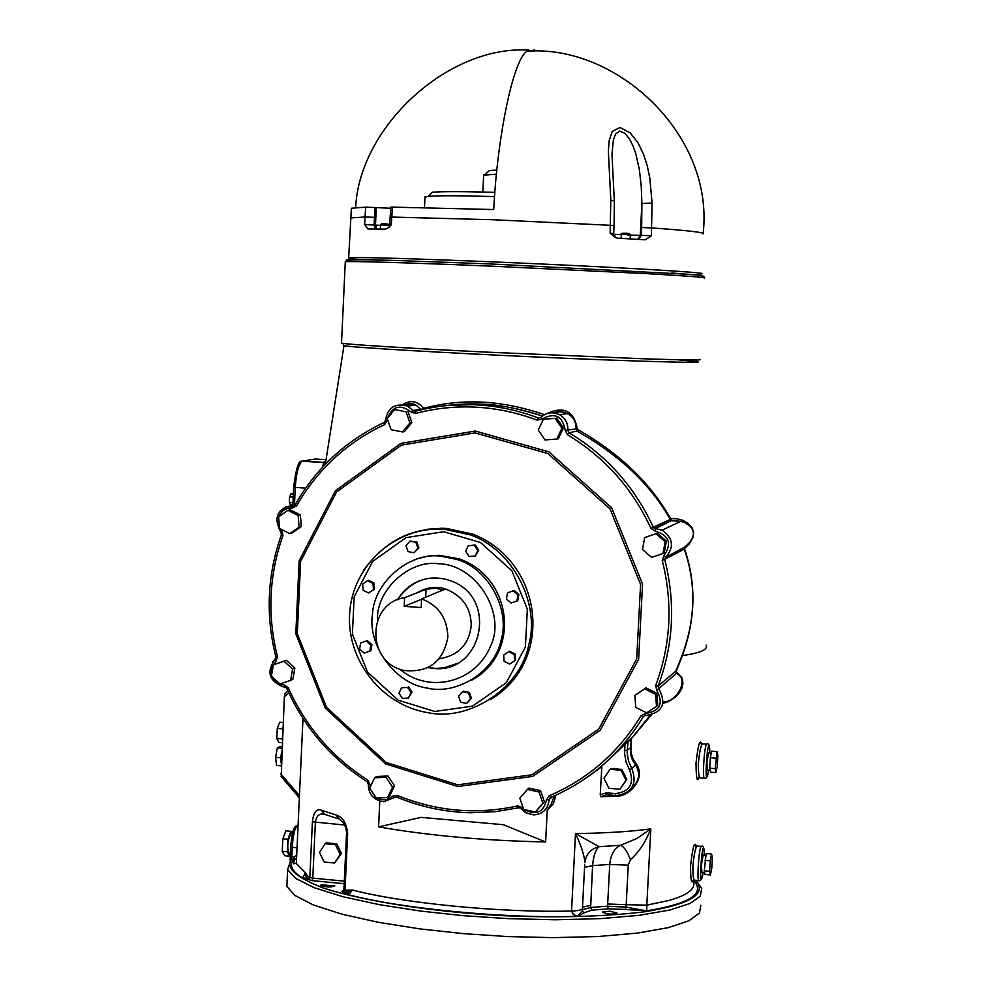 <?xml version="1.0" encoding="UTF-8"?>
<svg xmlns="http://www.w3.org/2000/svg" width="987" height="987" viewBox="0 0 987 987"><rect width="100%" height="100%" fill="white"/><g stroke="black" fill="none" stroke-linecap="round" stroke-linejoin="round"><path stroke-width="1.48" d="M424.978 197.363L428.136 196.29C439.203 195.5 461.348 195.611 494.573 196.598M494.894 192.354C463.693 191.466 442.892 191.404 432.491 192.194L428.136 196.29M483.642 175.168L496.486 174.181M496.88 170.146L489.466 170.492L488.639 171.269M390.753 208.257L365.721 207.147L351.372 208.232L351.273 209.145M534.572 50.066L527.181 51.188C513.376 58.418 497.337 136.477 493.722 209.54L390.852 207.085M534.707 51.25L534.757 50.164M355.678 207.628C359.194 127.372 447.728 45.02 528.859 50.103M652.074 203.014L649.804 178.055L647.287 165.902L643.499 154.095L638.009 142.844L630.212 132.912L619.959 127.471L612.261 131.444L609.152 140.524L608.362 151.356L610.805 200.176L610.139 233.216L615.654 237.62L617.899 238.188L645.301 239.804L651.408 235.77L652.074 203.014L641.895 203.532L641.649 227.516L651.815 227.923C688.531 230.539 705.631 232.55 703.139 233.944M388.101 224.172L382.179 223.876L380.76 225.554L381.327 223.95L382.24 223.876M627.596 233.376L628.559 233.413L628.99 235.19L627.979 235.128L627.522 233.339L622.674 233.228M490.823 263.961L700.671 274.954L701.017 273.757C714.132 272.819 604.032 266.441 491.255 261.814C406.841 258.397 359.305 257.052 348.67 257.767C348.053 259.174 363.623 260.062 395.405 260.445L490.823 263.961M348.497 260.383C340.725 259.285 356.369 259.297 395.429 260.445M350.484 218.682L350.521 217.93L365.03 216.992L364.672 224.641L367.83 228.935L385.473 229.107L388.94 227.343L391.333 224.74L392.407 206.999M341.527 342.723L341.514 343.118C343.945 344.303 414.626 348.645 486.184 352.112L643.536 358.787C685.669 360.119 704.397 360.317 699.734 359.379M614.074 225.604L614.333 200.978L610.805 200.176M614.333 200.83L611.965 154.256L613.42 139.722L615.592 133.973L619.54 131.086L624.734 133.159L629.348 138.748L632.938 145.755L635.69 153.38L639.354 169.53L641.254 186.333L641.895 203.532L640.255 235.35L630.323 235.103M508.675 651.704L509.551 651.21L515.078 653.999L515.572 660.192L509.662 664.078L514.72 660.685L514.227 654.492L508.675 651.704L503.629 655.097L504.123 661.29L509.662 664.078M515.078 653.999L514.227 654.492M515.572 660.192L514.72 660.685M507.528 592.805L514.178 590.436L518.854 594.544L517.743 600.627L516.892 601.034L518.002 594.951L513.314 590.831L507.528 592.805L506.417 598.887L511.093 603.008L516.892 601.034M514.178 590.436L513.314 590.831M518.854 594.544L518.002 594.951M468.257 545.749L475.265 545.021L478.732 550.166L475.203 556.063L477.819 550.499L474.34 545.342L468.257 545.749L465.642 551.301L469.109 556.458L475.203 556.063M478.732 550.166L477.819 550.499M475.265 545.021L474.34 545.342M409.926 541.11L416.872 541.986L418.907 547.822L417.908 548.155L415.872 542.307L409.926 541.11L406.015 545.749L408.05 551.585L413.997 552.794L417.908 548.155M416.872 541.986L415.872 542.307M418.907 547.822L413.997 552.794M367.559 580.726L368.632 580.356L374.048 583.083L372.987 583.453L367.559 580.726L362.636 584.119L363.13 590.251L368.546 592.977L373.481 589.584L372.987 583.453M374.048 583.083L374.542 589.202L373.481 589.584M374.542 589.202L368.546 592.977M360.65 643.018L367.361 640.625L360.65 643.018L359.576 649.014L364.141 653.086L369.78 651.173L370.853 645.177L366.288 641.094M367.361 640.625L371.914 644.696L370.853 645.177M371.914 644.696L370.853 650.692L369.78 651.173M401.536 687.754L398.97 693.219L402.388 698.364L408.396 698.043L410.974 692.566L407.545 687.421L401.536 687.754L407.545 687.421M408.556 686.878L411.986 692.023L410.974 692.566M411.986 692.023L408.396 698.043M458.548 696.304L460.596 702.164L466.58 703.447L470.528 698.858L468.48 692.985L462.496 691.714L458.548 696.304M468.48 692.985L469.405 692.442L463.421 691.171L462.496 691.714M469.405 692.442L471.453 698.302L470.528 698.858M471.453 698.302L466.58 703.447M634.851 695.453L646.004 687.865L656.811 693.281L655.578 694.342L644.733 688.914L634.851 695.453L635.788 707.408L646.621 712.848L656.515 706.322L655.578 694.342M646.004 687.865L644.733 688.914M656.811 693.281L657.761 705.212L656.515 706.322M644.659 537.656L657.256 533.177L644.659 537.656L642.463 549.463L651.617 557.396L662.98 553.522L665.176 541.703L656.01 533.77M657.256 533.177L666.398 541.086L665.176 541.703M666.398 541.086L664.202 552.868L662.98 553.522M543.343 419.278L538.26 430.073L544.984 439.943L556.804 439.055L561.899 428.247L555.163 418.365L543.343 419.278L555.163 418.365M556.693 418.118L563.404 427.976L561.899 428.247M563.404 427.976L558.321 438.746L556.804 439.055M387.2 418.587L391.086 429.727L402.449 431.911L409.938 422.942L406.027 411.776L394.652 409.605L387.2 418.587M406.027 411.776L394.652 409.605M407.976 411.554L411.863 422.683L409.938 422.942M411.863 422.683L404.411 431.627L402.449 431.911M287.908 510.316L290.166 509.81L300.393 514.93L301.343 526.552L292.066 533.042L289.808 533.622L299.11 527.107L298.16 515.448L287.908 510.316L278.618 516.843L279.568 528.477L289.808 533.622M300.393 514.93L298.16 515.448M301.343 526.552L299.11 527.107M273.374 664.856L286.255 660.291L294.854 668.014L292.855 679.364L290.61 680.351L292.608 668.976L283.985 661.228L273.374 664.856L271.388 676.218L279.987 683.979L290.61 680.351M286.255 660.291L283.985 661.228M294.854 668.014L292.608 668.976M374.591 777.805L376.602 776.522L387.99 775.979L394.516 785.8L389.631 796.151L387.644 797.496L392.542 787.108L386.003 777.262L374.591 777.805L369.706 788.181L376.22 798.014L387.644 797.496M394.516 785.8L392.542 787.108M387.99 775.979L386.003 777.262M527.416 789.427L529.007 788.095L540.543 790.624L544.491 801.888L542.924 803.258L538.976 791.969L527.416 789.427L519.804 798.162L523.739 809.439L535.299 811.993L542.924 803.258M540.543 790.624L538.976 791.969M544.491 801.888L535.299 811.993M404.473 405.003L411.961 403.732L416.058 405.126L420.918 409.531L423.731 408.347C417.476 400.907 410.444 399.686 402.647 404.67M421.597 599.282L404.214 606.339L421.19 607.548L421.609 598.899L442.669 590.164L436.032 588.178L426.039 589.288L425.656 597.271M404.214 606.339L404.621 597.703L426.039 589.288M421.609 598.899C438.512 605.45 447.259 618.146 447.864 637.01C443.373 661.586 428.889 672.764 404.436 670.518C365.622 663.104 367.016 602.638 404.621 597.703M416.687 592.965C426.347 587.24 435.995 585.92 445.618 588.968C462.632 595.963 471.157 608.214 471.218 625.721C468.973 644.486 458.363 655.504 439.4 658.798M457.425 663.412L443.842 667.915L435.452 668.396L428.42 667.545M397.625 599.677C402.893 590.744 410.296 584.415 419.808 580.677M397.354 599.775C411.11 580.738 428.136 574.175 448.431 580.06C499.385 595.062 483.062 674.109 433.589 668.433L428.173 667.668M412.899 532.783L427.544 529.254L441.905 528.267L446.543 528.452L472.711 534.115C543.566 561.702 554.965 661.512 490.317 699.709M416.551 559.049L427.79 556.125L438.845 555.286L459.337 558.864C512.623 577.617 521.222 653.616 471.65 680.203M377.515 620.181C375.813 590.534 409.223 559.259 438.66 563.774C475.611 564.268 505.998 612.285 491.131 644.832C476.215 682.93 429 694.194 399.673 669.1M440.461 556.113C409.408 552.115 373.851 582.145 372.469 614.407C367.509 644.671 394.566 683.559 427.075 688.038C455.797 695.341 494.697 672.678 501.273 639.539C509.785 610.842 490.268 570.067 457.45 559.555L440.461 556.113M293.238 497.103L289.598 496.868L290.918 493.882L293.373 494.043M292.991 502.58L289.339 502.358L289.598 496.868M292.88 504.999L290.412 504.838L289.339 502.358M292.09 833.546L290.881 831.313L287.846 839.295L287.279 851.793L289.734 856.21L290.412 854.421M290.425 854.174L289.697 854.113C286.785 848.709 287.18 841.812 290.894 833.435L291.572 833.497M290.881 831.313L285.86 830.857L282.813 838.839L287.846 839.295M287.279 851.793L282.245 851.325L282.813 838.839M289.734 856.21L284.725 855.741L282.245 851.325M282.961 727.16L282.368 739.954M282.43 738.695L282.899 728.418M282.307 728.788L277.273 728.369L279.765 722.2L283.17 722.484M281.838 738.93L276.816 738.51L277.273 728.369M282.245 742.705L278.84 742.421L276.816 738.51M281.875 750.959L280.641 757.794L281.295 763.63M281.344 762.42L281.813 752.168M281.184 765.838L276.52 765.431L275.62 757.362L277.322 747.912L279.913 746.567L282.06 746.752M281.986 748.306L277.322 747.912M280.641 757.794L275.62 757.362M609.978 769.28L610.817 768.491L621.822 769.416L626.831 779.397L620.009 789.255L626.017 780.199L620.996 770.205L609.978 769.28L603.982 778.336L608.991 788.317L620.009 789.255M621.822 769.416L620.996 770.205M626.831 779.397L626.017 780.199M623.624 773.018L624.833 775.4M325.081 843.737L326.376 842.849L336.715 843.811L341.465 853.422L334.581 863.008L340.182 854.335L335.432 844.699L325.081 843.737L319.48 852.41L324.229 862.033L334.581 863.008M336.715 843.811L335.432 844.699M341.465 853.422L340.182 854.335M331.287 843.305L333.31 843.49M337.838 846.069L340.219 850.893M710.443 874.938L705.051 874.445L704.249 870.793L706.174 853.558L711.565 854.039L710.208 860.812L709.653 871.287L710.443 874.938L711.787 868.153L712.343 857.74L711.565 854.039M704.249 870.793L709.653 871.287M704.817 860.319L710.208 860.812M715.945 772.611L710.541 772.167L709.752 768.194L710.319 757.683L711.676 751.206L717.068 751.638L715.168 768.651L715.945 772.611L717.278 766.109L717.833 755.647L717.068 751.638M709.752 768.194L715.168 768.651M710.319 757.683L715.735 758.127M704.632 872.52L701.893 872.274L701.362 865.167L703.139 855.174M710.159 770.193L707.408 769.971L706.865 762.606L708.592 752.896M324.489 465.124L325.833 460.67M544.429 414.651C502.136 400.093 461.904 397.983 423.731 408.347M663.017 703.41L668.631 701.473L675.034 697.377L679.525 692.516L681.894 688.161L682.93 683.485L682.375 679.081L681.277 676.663L676.083 671.616L682.399 655.602C695.712 618.824 696.39 583.144 684.423 548.575L689.16 544.108L692.911 537.557L693.54 532.227L692.171 527.885L687.927 523.135L682.831 520.322L677.008 518.78L670.506 518.57C650.692 483.137 619.651 453.391 577.407 429.32C574.064 410.987 563.873 405.743 546.835 413.59M553.065 412.776L560.332 411.678L567.402 413.553C573.496 416.884 576.334 422.017 575.927 428.963L577.407 429.32L577.037 431.146C619.355 454.982 650.458 484.42 670.321 519.458L670.506 518.57L672.085 520.754L680.759 521.333L684.793 522.629L690.061 525.997L692.862 530.056L693.479 533.634L692.775 537.212L690.11 541.974L685.003 546.872L684.262 549.13C696.267 583.329 695.588 618.676 682.214 655.146L682.375 655.602C700.338 653.012 708.259 649.508 706.149 645.103M624.623 750.441L627.201 750.33L628.176 740.966L624.944 744.383L624.598 753.34L626.054 762.05L629.669 770.119C634.444 783.875 629.731 791.71 615.506 793.61L606.511 792.845L606.721 794.745L615.629 795.51L606.721 794.745M606.511 792.845L600.232 794.72L600.812 796.756L606.635 794.745M611.076 757.535L624.944 744.383M600.232 794.72L601.873 765.912M626.745 742.483L630.483 739.707L630.656 754.722L632.359 759.793L635.603 765.048L635.973 763.593L632.963 758.744L631.137 752.797L631.051 738.362L628.176 740.966M615.604 795.51L615.506 796.151C628.805 797.619 647.053 777.953 635.973 763.593M629.669 770.119L635.603 765.048C640.76 773.512 639.305 781.371 631.199 788.625M650.063 715.427L630.483 739.707L651.112 715.242M589.276 775.807L601.675 766.763M379.798 801.074L378.576 826.872C428.802 835.644 484.481 840.677 545.626 841.96L547.242 810.006L553.411 803.677L555.928 795.177M337.566 818.581L324.797 814.374L321.404 810.228C316.519 808.353 313.521 812.215 312.41 821.801L309.832 877.492L307.895 876.444L305.415 872.755L306.414 878.22L307.895 876.444L305.773 878.627L312.151 880.651L344.179 883.698M343.735 890.397L341.761 891.421L344.969 893.112L346.708 890.73L346.018 892.877L352.433 889.99L344.981 890.262L347.646 833.509C346.536 823.022 342.649 816.829 335.95 814.941L321.404 810.228M695.625 844.884C694.206 841.899 692.504 848.968 690.53 866.105C690.653 881.342 691.702 885.573 693.701 878.775L693.713 878.8M698.722 880.589L694.934 880.244C693.454 880.589 692.788 875.827 692.923 865.969C693.96 855.149 695.292 848.499 696.921 846.019L695.65 844.946L695.687 848.993L695.687 845.81M704.249 778.299L700.474 777.978C698.981 778.311 698.29 773.376 698.414 763.173C699.413 752.649 700.708 746.197 702.325 743.816L701.066 742.742C699.623 739.621 697.945 746.468 696.02 763.272C696.168 779.014 697.241 783.407 699.228 776.436M701.066 742.742L701.128 743.914M582.441 908.768L582.478 910.705L577.58 916.306C504.517 918.86 397.119 908.311 345.623 893.926L344.969 893.112L346.018 892.877L345.623 893.926L346.314 893.938L350.249 892.951L352.433 889.99C402.721 903.265 501.84 912.938 571.535 911.013L573.324 914.418L577.58 916.306L584.538 912.642L582.54 911.186M290.203 859.443L290.153 860.38L291.202 859.208L293.67 859.406C288.858 865.192 291.844 871.385 302.614 878.011L306.414 878.22L302.614 878.011L305.415 872.755L296.322 863.465L296.581 857.703M344.29 881.132L312.78 878.122L315.371 822.393C316.222 816.274 318.937 813.498 323.526 814.078M346.56 832.868L346.56 832.991C346.252 826.761 343.772 822.097 339.133 819.025L335.95 814.941M321.207 884.796L334.852 885.87C330.929 887.498 326.216 887.338 320.726 885.388L321.207 884.796M602.489 911.939L610.003 911.211L616.974 913.012C612.915 914.641 608.066 914.381 602.428 912.247L602.489 911.939M701.708 846.414L697.365 846.056M707.136 744.161L702.793 743.853M325.254 461.842L323.859 462.323L325.735 461.336M294.447 505.48L295.273 487.504C296.211 473.341 298.506 464.593 302.158 461.262L323.859 462.323L322.465 467.283M299.456 795.337L299.419 796.213M287.933 690.986L284.873 693.775L284.342 696.81L281.221 776.522M291.449 859.196L291.881 856.778L290.178 859.492L291.214 859.208L287.624 869.596L295.631 878.405L314.125 887.671L342.76 896.677L379.502 904.684L421.091 911.124L463.964 915.726L508.7 918.663L555.385 919.761L600.293 918.65L639.49 915.294L669.926 910.014L690.098 903.413L700.264 896.184L701.72 888.411L696.032 880.342M695.465 880.293C707.161 892.902 692.923 903.993 644.351 911.828C602.403 916.812 554.188 918.046 499.706 915.517C434.872 911.877 365.634 901.785 323.156 887.955C295.73 877.233 285.218 867.659 291.634 859.208L292.3 847.451C292.917 835.594 294.607 828.34 297.358 825.712L298.062 825.601M296.544 858.493L293.67 859.406L294.286 856.987L292.251 856.79M297.457 838.765L297.038 847.895M287.143 880.12L286.847 886.388L294.768 895.382L313.126 904.869L341.687 914.11L378.527 922.339L420.425 928.964L463.73 933.665L507.503 936.564L553.386 937.65L597.986 936.527L637.392 933.085L668.335 927.632L689.012 920.723L699.425 913.098L700.844 905.239M447.185 405.423C478.547 401.561 510.254 405.102 542.319 416.033M682.214 655.146L675.91 671.037L676.416 673.381L656.75 690.308C663.807 703.447 660.069 711.171 645.535 713.478L645.621 715.476C662.561 712.787 666.916 703.793 658.687 688.457L658.169 686.014C673.455 644.98 675.676 602.921 664.806 559.839L665.583 557.47C674.392 547.291 673.245 538.199 662.117 530.179L654.455 528.415L653.308 527.255C634.703 486.887 606.586 455.377 568.981 432.725L567.858 430.492C568.228 423.682 565.502 418.439 559.691 414.762L567.426 413.565L564.342 412.332L558.778 411.641L552.991 412.776M540.716 417.452L538.347 417.92L540.716 417.476C546.416 412.356 552.745 411.456 559.691 414.762C552.843 411.456 546.527 412.344 540.765 417.402L541.974 419.093C554.78 412.085 562.516 415.823 565.206 430.332L575.927 428.963L577.037 431.146L568.981 432.725L567.451 434.773C604.673 457.203 632.482 488.38 650.889 528.329L670.321 519.458L671.431 520.581L654.455 528.427L662.117 530.179L680.759 521.333L671.431 520.581L655.405 528.637L655.097 531.092C669.322 535.472 672.233 543.714 663.819 555.829L662.265 560.567C673.011 603.193 670.827 644.807 655.701 685.397L656.75 690.308M655.701 685.397L658.169 686.014L675.91 671.037L676.416 673.381C690.777 679.994 674.516 703.509 663.289 701.757M554.312 795.904L551.067 804.38L547.242 810.006M421.227 817.372L503.37 824.7L421.227 817.372L378.576 826.872M545.626 841.96L503.37 824.7M584.538 912.642L591.744 910.137L590.645 907.497L582.441 909.693M591.744 910.137L608.658 908.817L607.35 906.202L590.645 907.497L592.582 865.624C593.446 855.791 595.63 849.486 599.097 846.686C590.645 848.882 585.896 854.224 584.859 862.724C584.489 855.778 581.368 846.056 575.495 833.559L571.535 911.013C578.913 910.767 582.552 909.829 582.466 908.213L584.699 864.735M608.658 908.817L625.178 909.459L626.177 907.139L607.35 906.202L607.684 903.981L626.202 904.697L628.263 865.167L630.471 859.603C638.959 852.114 645.745 841.874 650.815 828.883L636.973 838.432L620.626 845.279C614.321 848.252 610.694 854.643 609.732 864.439L592.582 865.624L584.563 867.376M625.178 909.459L646.695 910.841L626.177 907.139L626.202 904.697L646.806 905.141L650.815 828.883C630.261 831.634 605.154 833.188 575.495 833.559L599.097 846.686L620.626 845.279C623.994 846.698 627.276 851.473 630.471 859.603M693.553 880.367C705.717 893.543 690.098 903.697 646.695 910.841L646.806 905.141L669.408 900.341C687.779 895.049 695.798 888.769 693.491 881.502M390.864 207.048L390.149 217.017L493.315 219.743L610.546 225.307L614.074 225.641L613.667 233.512M365.721 207.147L365.03 216.992L374.48 217.325L375.183 207.48M381.451 224.888L389.174 225.32L389.1 227.096M380.229 229.046L380.797 224.888M621.144 238.385L621.354 234.264L628.016 234.45M629.027 234.511L630.348 234.659L630.125 238.916M345.277 262.123L345.29 261.765C347.831 260.889 418.611 263.06 490.255 266.108L647.966 273.707C690.098 276.15 708.789 277.606 704.052 278.05M375.319 229.009L374.122 224.999L364.672 224.641M376.59 229.021L375.479 225.073L374.122 224.999L374.48 217.325M380.402 225.357L375.479 225.073L376.306 207.554M391.333 224.74L389.779 224.802L390.149 217.017M615.654 237.62L613.667 233.537L610.139 233.216M637.738 239.385L640.255 235.35L641.242 235.362L638.626 239.446M621.341 234.721L613.704 234.289M651.408 235.77L641.242 235.362L641.649 227.516M415.404 413.454L415.305 411.209L413.022 410.444L410.814 411.924L415.404 413.454C456.204 402.881 496.782 405.102 537.162 420.129L541.974 419.093M420.918 409.531L413.022 410.444L407.483 406.052C395.034 402.758 387.718 407.545 385.522 420.376L387.237 420.45L387.311 418.92M387.385 418.352C392.53 406.015 400.34 403.88 410.814 411.924M385.522 420.413L384.128 422.51L384.646 424.57L387.237 420.45M384.165 422.461C345.919 440.584 316.284 467.974 295.249 504.641L296.569 505.899C317.407 469.602 346.758 442.484 384.646 424.57M295.175 504.764L293.114 505.726L292.374 508.071L296.569 505.899M280.974 532.227L281.937 530.809L280.407 528.896M279.469 527.243L278.655 517.311M278.865 516.67C281.406 510.686 285.909 507.811 292.374 508.071M280.876 532.203C273.078 517.521 277.15 508.7 293.114 505.726L286.144 506.615L280.185 510.884M281.48 534.596L282.948 535.559L281.937 530.809M275.928 656.799L277.446 656.503C267.156 615.419 268.982 575.1 282.948 535.559M275.57 658.687L276.015 661.068L277.446 656.503M286.847 688.346L284.873 686.977L284.305 685.003L280.419 684.287L276.718 682.288L272.745 677.44M271.684 674.54L271.943 667.052L276.015 661.068M275.139 659.131L272.449 662.055M280.9 532.227L281.406 534.695C267.292 574.631 265.429 615.345 275.854 656.836L275.114 659.18C266.206 671.703 268.908 680.919 283.232 686.841L284.737 686.977M367.127 781.704C331.052 758.621 304.255 727.518 286.773 688.383L288.253 687.729L284.305 685.003M367.238 781.704L367.83 780.125C332.125 757.263 305.6 726.469 288.253 687.729M368.324 783.9L370.002 784.529L367.83 780.125M367.176 781.729L368.274 784.011C368.447 794.338 373.604 800.235 383.758 801.691L394.516 797.496L392.468 796.188C387.755 800.223 382.586 800.815 376.948 797.989M375.615 797.114L370.335 789.131M370.026 787.478L370.002 784.529M396.799 797.089C420.524 806.971 445.211 812.19 470.836 812.745C444.94 812.116 420.277 806.897 396.848 797.064L397.132 795.325L392.468 796.188M394.516 797.496L396.712 797.015M519.372 807.699L521.136 808.6L518.817 807.748L517.83 805.885C476.573 814.929 436.34 811.413 397.132 795.325M470.836 812.745L495.067 811.709L518.718 807.773M521.136 808.6L526.602 813.103L533.646 814.88L525.775 812.708L521.087 808.637L522.468 807.576L517.83 805.885M533.646 814.88C542.961 814.189 548.118 809.081 549.142 799.581L546.502 799.84C543.516 812.412 536.151 815.657 524.393 809.574M523.505 808.748L522.468 807.576M645.535 713.478L641.081 715.612L643.388 716.537C620.798 753.673 589.831 780.68 550.475 797.558L549.154 795.793L546.502 799.84M552.313 796.78L549.142 799.581L550.413 797.582M641.081 715.612C618.738 752.353 588.092 779.088 549.154 795.793M643.388 716.537L645.535 715.464M663.819 555.829L665.583 557.47L685.003 546.872L684.262 549.13L662.265 560.567M650.889 528.329L655.097 531.092M565.206 430.332L567.451 434.773M540.617 417.563L538.359 417.92L537.162 420.129M413.812 411.073L415.231 411.258C456.475 400.5 497.51 402.721 538.347 417.92C497.547 402.745 456.537 400.5 415.305 411.209L415.539 411.184M475.265 431.035L400.907 443.397L335.432 490.724L299.16 560.764L295.816 633.851L325.328 708.185L385.646 763.938L457.857 786.516L532.598 776.411L600.207 730.318L638.626 659.328L642.549 584.119L611.681 507.787L548.945 451.898L475.265 431.035M475.006 432.898L547.933 453.564L610.028 508.897L640.588 584.452L636.701 658.909L598.677 729.183L531.759 774.82L457.771 784.838L386.262 762.495L326.537 707.284L297.309 633.691L300.628 561.332L336.542 491.982L401.376 445.137L475.006 432.898M443.558 531.709L480.546 542.517L511.908 570.794L527.329 609.164L525.429 646.917L506.343 682.683L472.502 706.112L434.835 711.467L398.217 700.215L367.472 671.974L352.396 634.123L354.148 596.901L372.691 561.381L405.978 537.644L443.558 531.709M472.711 534.115L470.417 534.88L444.101 529.205C396.651 525.96 353.445 564.169 349.78 611.632C345.499 659.02 381.438 705.606 428.333 712.713C467.641 721.435 519.878 689.851 528.736 644.967C540.16 605.956 514.832 550.709 470.417 534.88L444.15 529.192C411.628 527.366 384.733 541.123 363.475 570.474M302.725 461.065L315.038 459.041L325.969 459.695M305.625 488.146L293.744 487.27M343.661 345.228L343.957 345.684C351.286 347.424 447.518 353.025 533.856 356.887C632.741 361.402 707.667 363.376 697.451 361.735L677.711 359.762M615.506 793.61L615.715 795.522L616.665 795.571C632.309 792.795 637.392 783.838 631.89 768.688L628.522 761.162L627.177 753.032L627.201 750.33L630.841 747.504M615.715 795.522L616.665 795.571M600.812 796.756L615.506 796.151M343.217 892.643L344.981 890.262L343.895 889.558M343.883 889.805L341.761 891.421M307.722 879.688L309.832 877.492L312.78 878.122L312.151 880.651M344.808 825.046L312.41 821.801M343.821 890.126L342.119 891.421L343.895 889.706L346.56 832.991L347.646 833.509M701.226 846.402C698.697 848.401 696.563 884.155 699.228 880.638C701.177 880.836 702.473 878.085 703.102 872.385C697.488 900.946 702.867 826.255 704.348 855.285C704.422 848.006 703.373 845.045 701.226 846.402M706.63 744.161C704.064 746.332 702.127 781.963 704.78 778.336C706.741 778.496 708.024 775.733 708.629 770.07C703.089 798.619 708.21 724.002 709.813 752.995C709.838 745.629 708.765 742.68 706.63 744.161M284.342 696.81L288.772 692.8M299.16 795.312L280.826 773.894M296.705 855.137L294.286 856.987M296.742 847.87L290.77 846.957M290.77 847.08L290.215 859.196M582.515 907.201L590.534 905.301M628.263 865.167L609.732 864.439L607.684 903.981M341.527 342.773L345.29 261.765C346.486 259.569 352.606 259.297 395.923 260.457M425.002 196.795L424.484 207.467M485.123 174.563L489.466 170.492M483.667 174.872L482.828 192.033M351.372 208.232L348.67 257.767M527.181 51.188C616.912 44.6 714.354 134.787 703.176 233.216M382.179 223.876C387.299 223.704 389.631 224.172 389.174 225.295M380.427 224.913L381.327 223.95M628.559 233.413L630.348 234.647M621.354 234.264C620.317 233.314 622.365 233.006 627.522 233.339M671.431 272.967L699.203 275.237L703.83 276.323L704.286 277.754M369.348 228.996L367.83 228.935M388.94 227.343L389.779 224.777M645.301 239.792L642.377 239.681M293.114 505.726L295.162 504.739C316.185 468.035 345.845 440.621 384.128 422.51L385.473 420.4C387.706 407.606 395.034 402.819 407.483 406.052L416.058 405.126L414.121 404.251L408.951 403.609L404.436 404.978M396.725 797.052L396.071 796.891M442.645 590.337L445.618 588.968M459.337 558.864L457.45 559.555M324.427 465.198L324.624 462.977L323.637 462.533L302.158 461.262C298.765 459.769 295.94 468.455 293.682 487.319L292.843 505.702M290.894 833.435L292.362 833.571M705.804 855.421L702.88 855.149M711.269 753.118L708.333 752.871M325.34 464.248L343.957 345.684L342.958 343.365M302.997 718.487L296.322 863.465L293.546 863.736L294.57 859.381L296.162 858.752M699.191 777.682L699.808 777.842M287.945 690.999L284.873 693.775M299.345 797.817L281.098 776.498M290.178 859.492L290.746 847.043C291.634 834.965 293.262 825.403 297.371 825.712M298.049 825.774L297.358 825.712M287.624 869.596L286.847 886.388M542.332 416.02C520.087 408.951 500.89 405.028 484.753 404.251L446.136 405.521M582.861 911.778L582.54 911.137M697.451 361.735L695.884 359.947"/></g></svg>
